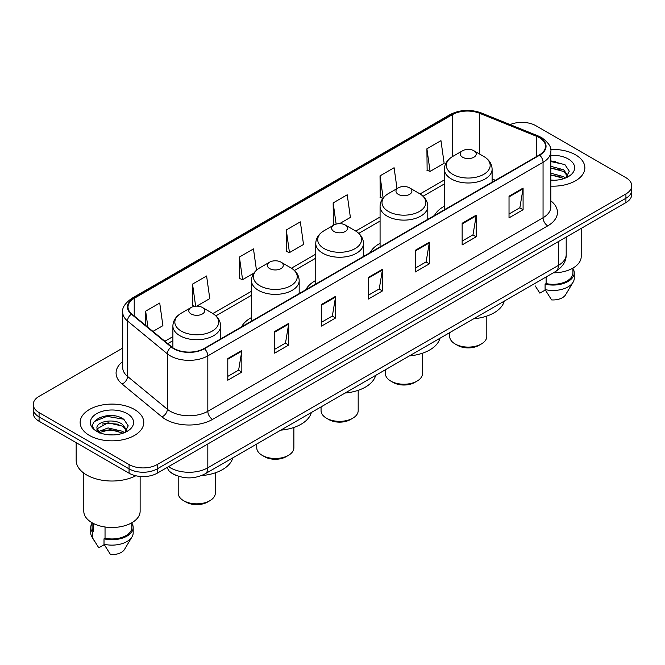 <?xml version="1.0" encoding="UTF-8"?>
<svg xmlns="http://www.w3.org/2000/svg" width="665" height="665" viewBox="0 0 665 665"><rect width="100%" height="100%" fill="white"/><g stroke="black" fill="none" stroke-linecap="round" stroke-linejoin="round"><path stroke-width="1" d="M251.453 317.596A35.137 20.282 0 0 0 241.561 326.856M315.759 280.472A35.137 20.282 0 0 0 305.867 289.732M380.072 243.34A35.137 20.282 0 0 0 370.181 252.6M444.378 206.217A35.137 20.282 0 0 0 434.494 215.477M176.283 475.45A19.884 11.48 180 0 1 170.681 472.35L169.775 471.593A13.258 8.869 129.5 0 1 167.464 467.279M114.613 415.899A26.517 15.312 0 0 0 99.093 417.745M555.691 161.246A26.517 15.312 0 0 0 550.82 161.221M122.709 348.069L39.077 396.348A19.884 11.48 0 0 0 33.25 404.47L33.25 413.131A19.884 11.48 0 0 0 39.077 421.253L129.068 473.206A19.884 11.48 0 0 0 157.198 473.206L625.923 202.592A19.884 11.48 0 0 0 631.75 194.471L631.75 190.14A19.884 11.48 0 0 1 625.923 198.261A19.884 11.48 0 0 0 631.75 190.14L631.75 185.809A19.884 11.48 0 0 0 625.923 177.688L535.932 125.735A19.884 11.48 0 0 0 510.113 124.588M33.25 404.47A19.884 11.48 0 0 0 39.077 412.591L129.068 464.552A19.884 11.48 0 0 0 157.198 464.552L157.198 468.875L625.923 198.261L157.198 468.875A19.884 11.48 0 0 1 129.068 468.875A19.884 11.48 0 0 0 157.198 468.875L157.198 473.206M39.077 412.591L39.077 416.922L129.068 468.875L39.077 416.922A19.884 11.48 0 0 1 33.25 408.8A19.884 11.48 0 0 0 39.077 416.922L39.077 421.253M575.541 154.829A31.82 18.371 0 0 0 550.67 149.492A31.82 18.371 0 0 1 575.541 154.829A31.82 18.371 0 0 1 584.859 167.813A31.82 18.371 0 0 0 575.541 154.829M134.463 409.474A31.82 18.371 0 0 0 99.783 405.492A31.82 18.371 0 0 0 80.141 422.466A31.82 18.371 0 0 0 89.459 435.459A31.82 18.371 0 0 0 124.139 439.44A31.82 18.371 0 0 0 143.781 422.466A31.82 18.371 0 0 0 134.463 409.474A31.82 18.371 0 0 0 99.783 405.492A31.82 18.371 0 0 0 80.141 422.466A31.82 18.371 0 0 0 89.459 435.459A31.82 18.371 0 0 0 124.139 439.44A31.82 18.371 0 0 0 143.781 422.466A31.82 18.371 0 0 0 134.463 409.474M539.307 137.638A21.213 12.244 180 0 1 545.516 146.3A21.213 12.244 180 0 1 539.307 154.962L204.072 348.51A21.213 12.244 180 0 1 171.695 346.872L131.853 314.021A21.213 12.244 180 0 1 128.013 306.997A21.213 12.244 180 0 1 134.222 298.336L452.4 114.638A21.213 12.244 180 0 1 479.573 113.266L536.472 136.267A21.213 12.244 180 0 1 539.307 137.638M539.681 137.422A21.745 12.552 0 0 0 536.78 136.017L479.872 113.017A21.745 12.552 0 0 0 452.025 114.422L133.848 298.12A21.745 12.552 0 0 0 131.412 314.196L171.254 347.047A21.745 12.552 0 0 0 204.446 348.726L539.681 155.178A21.745 12.552 0 0 0 539.681 137.422M227.787 358.576L227.787 380.222L241.844 372.109L241.844 350.455L227.787 358.576M227.787 376.382L238.619 370.131L241.794 351.178A5.303 3.059 -120 0 0 241.844 350.455M238.519 370.181L241.844 372.109M274.662 331.511L274.662 353.165L288.718 345.044L288.718 323.39L274.662 331.511M274.662 349.325L285.493 343.065L288.66 324.113A5.303 3.059 -120 0 0 288.718 323.39M285.393 343.123L288.718 345.044M321.536 304.454L321.536 326.099L335.592 317.978L335.592 296.332L321.536 304.454M321.536 322.259L332.359 316.008L335.534 297.047A5.303 3.059 -120 0 0 335.592 296.332M332.267 316.058L335.592 317.978M509.024 196.2L509.024 217.854L523.089 209.733L523.089 188.087L509.024 196.2M509.024 214.014L519.855 207.754L523.031 188.802A5.303 3.059 -120 0 0 523.089 188.087M519.756 207.812L523.089 209.733M462.15 223.265L462.15 244.911L476.215 236.798L476.215 215.144L462.15 223.265M462.15 241.071L472.981 234.82L476.157 215.867A5.303 3.059 -120 0 0 476.215 215.144M472.89 234.878L476.215 236.798M415.276 250.323L415.276 271.977L429.341 263.855L429.341 242.21L415.276 250.323M415.276 268.136L426.107 261.885L429.282 242.925A5.303 3.059 -120 0 0 429.341 242.21M426.016 261.935L429.341 263.855M368.402 277.388L368.402 299.034L382.466 290.921L382.466 269.267L368.402 277.388M368.402 295.194L379.233 288.943L382.408 269.99A5.303 3.059 -120 0 0 382.466 269.267M379.141 289.001L382.466 290.921M550.82 186.142A31.82 18.371 0 0 0 584.859 167.813A31.82 18.371 0 0 1 550.82 186.142M157.198 464.552L625.923 193.931A19.884 11.48 0 0 0 631.75 185.809M196.724 306.133L209.774 298.602L206.599 275.983L192.534 284.096L192.767 305.617M152.942 331.411L162.9 325.667L159.725 303.041L145.66 311.162L145.66 325.409M339.591 223.648L350.389 217.413L347.221 194.795L333.157 202.916L333.381 224.429M397.022 188.611L394.087 167.73L380.031 175.851L380.255 197.372M426.905 148.794L430.08 171.412L444.137 163.291L440.962 140.672L426.905 148.794L427.13 170.306M256.466 270.223L253.473 248.918L239.408 257.039L239.633 278.56M286.282 229.974L289.458 252.592L303.523 244.479L300.347 221.861L286.282 229.974L286.507 251.495M289.458 252.592L286.282 251.412M334.362 224.795L333.157 224.346M333.157 202.916L336.133 224.113M382.865 198.345L380.031 197.289M380.031 175.851L383.14 198.004M430.08 171.412L426.905 170.223M239.408 257.039L242.584 279.657L253.847 273.157M242.584 279.657L239.408 278.469M194.604 306.307L192.534 305.534M192.534 284.096L195.635 306.183M145.66 311.162L147.921 327.271M553.255 272.841A28.171 16.268 0 0 0 581.21 256.582L581.21 228.403M550.82 180.057L554.469 180.265M550.82 173.183L563.637 176.649L565.383 178.054M550.82 174.903L563.637 178.37M550.82 166.308L563.637 169.775L567.935 175.726M550.82 168.046L563.637 171.487L567.602 176.167M550.82 180.223A21.613 12.477 0 0 0 568.317 176.641A21.613 12.477 0 0 0 568.317 158.993A21.613 12.477 0 0 0 550.82 155.402M565.898 177.846L569.282 171.196L565.001 164.745L550.82 160.872M535.142 285.825L539.864 293.14L545.325 289.99M546.115 276.964L546.115 283.581A19.884 11.48 0 0 0 572.922 272.816L572.922 268.103M546.115 283.581L545.092 284.171L545.092 289.583L551.576 299.907A13.258 7.656 0 0 0 565.566 294.803L573.089 282.226A21.213 12.244 0 0 0 574.252 278.228L574.252 272.816A21.213 12.244 0 0 0 572.922 268.552M545.092 289.583A21.213 12.244 0 0 0 573.089 282.226M545.092 284.171A21.213 12.244 0 0 0 574.252 272.816M550.82 161.545L564.71 164.546M550.82 168.42L560.03 169.633M550.82 175.286L560.013 176.499M449.681 332.641L449.681 336.382A18.562 10.715 0 0 0 455.118 343.963L457.462 345.318A15.245 8.803 0 0 0 479.024 345.318L481.369 343.963A18.562 10.715 0 0 0 486.805 336.382L486.805 316.075M457.462 345.318L455.118 343.963A18.562 10.715 0 0 0 481.369 343.963M462.616 157.231A7.955 4.588 0 0 0 473.871 157.231A7.955 4.588 0 0 0 473.871 150.739L483.746 156.441A21.92 12.66 0 0 1 483.746 174.338A21.92 12.66 0 0 1 452.74 174.338A21.92 12.66 0 0 1 452.74 156.441C447.346 159.65 444.561 163.906 444.378 169.218A23.865 13.774 0 0 0 451.369 178.96A23.865 13.774 0 0 0 477.379 181.944A23.865 13.774 0 0 0 492.108 169.218C491.934 163.906 489.141 159.65 483.746 156.441L473.871 150.739A7.955 4.588 0 0 0 462.616 150.739A7.955 4.588 0 0 0 462.616 157.231M473.713 318.768A36.459 21.047 0 0 0 504.294 301.112M385.376 369.773L385.376 373.514A18.562 10.715 0 0 0 390.812 381.095L393.156 382.442A15.245 8.803 0 0 0 414.719 382.442L417.063 381.095A18.562 10.715 0 0 0 422.499 373.514L422.499 353.206M393.156 382.442L390.812 381.095A18.562 10.715 0 0 0 417.063 381.095M398.31 194.363A7.955 4.588 0 0 0 409.557 194.363A7.955 4.588 0 0 0 409.557 187.863L419.432 193.565A21.92 12.66 0 0 1 419.432 211.47A21.92 12.66 0 0 1 388.435 211.47A21.92 12.66 0 0 1 388.435 193.565C383.032 196.774 380.247 201.038 380.072 206.35A23.865 13.774 0 0 0 387.063 216.092A23.865 13.774 0 0 0 413.065 219.076A23.865 13.774 0 0 0 427.795 206.35C427.62 201.038 424.835 196.774 419.432 193.565L409.557 187.863A7.955 4.588 0 0 0 398.31 187.863A7.955 4.588 0 0 0 398.31 194.363M409.399 355.9A36.459 21.047 0 0 0 439.981 338.244M321.062 406.897L321.062 410.646A18.562 10.715 0 0 0 326.498 418.219L328.843 419.573A15.245 8.803 0 0 0 350.405 419.573L352.749 418.219A18.562 10.715 0 0 0 358.186 410.646L358.186 390.33M328.843 419.573L326.498 418.219A18.562 10.715 0 0 0 352.749 418.219M333.996 231.487A7.955 4.588 0 0 0 345.251 231.487A7.955 4.588 0 0 0 345.251 224.994L355.127 230.697A21.92 12.66 0 0 1 355.127 248.594A21.92 12.66 0 0 1 324.121 248.594A21.92 12.66 0 0 1 324.121 230.697C318.726 233.905 315.933 238.161 315.759 243.473A23.865 13.774 0 0 0 322.749 253.215A23.865 13.774 0 0 0 348.759 256.2A23.865 13.774 0 0 0 363.489 243.473C363.314 238.161 360.521 233.905 355.127 230.697L345.251 224.994A7.955 4.588 0 0 0 333.996 224.994A7.955 4.588 0 0 0 333.996 231.487M345.093 393.023A36.459 21.047 0 0 0 375.675 375.368M256.757 444.029L256.757 447.769A18.562 10.715 0 0 0 262.193 455.35L264.537 456.705A15.245 8.803 0 0 0 286.1 456.705L288.435 455.35A18.562 10.715 0 0 0 293.872 447.769L293.872 427.462M264.537 456.705L262.193 455.35A18.562 10.715 0 0 0 288.435 455.35M269.691 268.618A7.955 4.588 0 0 0 280.938 268.618A7.955 4.588 0 0 0 280.938 262.126L290.813 267.829A21.92 12.66 0 0 1 290.813 285.726A21.92 12.66 0 0 1 259.816 285.726A21.92 12.66 0 0 1 259.816 267.829C254.412 271.037 251.628 275.293 251.453 280.605A23.865 13.774 0 0 0 258.444 290.347A23.865 13.774 0 0 0 284.445 293.332A23.865 13.774 0 0 0 299.175 280.605C299.001 275.293 296.216 271.037 290.813 267.829L280.938 262.126A7.955 4.588 0 0 0 269.691 262.126A7.955 4.588 0 0 0 269.691 268.618M280.78 430.155A36.459 21.047 0 0 0 311.361 412.5M178.195 476.157L178.195 493.131A18.562 10.715 0 0 0 183.631 500.703L185.976 502.058A15.245 8.803 0 0 0 207.538 502.058L209.882 500.703A18.562 10.715 0 0 0 215.319 493.131L215.319 472.815M185.976 502.058L183.631 500.703A18.562 10.715 0 0 0 209.882 500.703M191.129 313.971A7.955 4.588 0 0 0 202.384 313.971A7.955 4.588 0 0 0 202.384 307.479L212.26 313.182A21.92 12.66 0 0 1 212.26 331.079A21.92 12.66 0 0 1 181.254 331.079A21.92 12.66 0 0 1 181.254 313.182C175.859 316.39 173.066 320.646 172.892 325.958A23.865 13.774 0 0 0 179.883 335.7A23.865 13.774 0 0 0 205.884 338.685A23.865 13.774 0 0 0 220.622 325.958C220.439 320.646 217.654 316.39 212.26 313.182L202.384 307.479A7.955 4.588 0 0 0 191.129 307.479A7.955 4.588 0 0 0 191.129 313.971M201.561 475.566A36.459 21.047 0 0 0 232.8 457.852M76.167 442.666L76.167 460.355A35.794 20.665 0 0 0 86.65 474.968A35.794 20.665 0 0 0 135.81 475.766M83.79 473.106L83.79 511.235A28.171 16.268 0 0 0 92.044 522.732A28.171 16.268 0 0 0 122.742 526.256A28.171 16.268 0 0 0 140.132 511.235L140.132 476.439M108.345 434.769L113.391 434.918M98.428 431.602L108.087 427.919L122.559 431.302L124.313 432.707M99.143 432.674L110.157 429.557L122.559 433.023M96.974 427.969L99.459 432.641M96.999 428.385C95.469 421.735 113.707 417.811 122.559 424.428L126.865 430.371M97.065 428.825L108.054 422.782L122.559 426.14L126.525 430.82M124.821 432.499L128.212 425.849L123.923 419.391C108.761 408.493 81.812 422.857 97.373 431.668L98.146 432.134M127.248 413.647A21.613 12.477 0 0 0 96.683 413.647A21.613 12.477 0 0 0 96.683 431.294A21.613 12.477 0 0 0 127.248 431.294A21.613 12.477 0 0 0 127.248 413.647M92.078 522.757L92.078 527.47A19.884 11.48 0 0 0 93.316 531.468L93.316 523.43M92.078 523.205A21.213 12.244 0 0 0 90.748 527.47L90.748 532.881A21.213 12.244 0 0 0 91.911 536.879A21.213 12.244 0 0 0 92.294 537.47L98.786 547.794L104.247 544.643M92.294 537.47L92.294 532.058L93.316 531.468M90.748 527.47A21.213 12.244 0 0 0 92.294 532.058M99.783 433.081C97.522 431.735 96.608 430.28 97.048 428.726M105.037 526.996L105.037 538.234A19.884 11.48 0 0 0 131.853 527.47L131.853 522.757M105.037 538.234L104.014 538.825L104.014 544.236L110.506 554.56A13.258 7.656 0 0 0 124.496 549.448L132.011 536.879A21.213 12.244 0 0 0 133.175 532.881L133.175 527.47A21.213 12.244 0 0 0 131.853 523.205M104.014 544.236A21.213 12.244 0 0 0 132.011 536.879M104.014 538.825A21.213 12.244 0 0 0 133.175 527.47M94.214 421.56L106.907 416.357L123.632 419.199M102.144 424.095L106.907 423.231L118.952 424.278M102.086 430.978L106.907 430.097L118.935 431.153M168.536 466.655A26.517 15.312 0 0 0 170.323 467.794A26.517 15.312 0 0 0 207.821 467.794L558.425 265.377A26.517 15.312 0 0 0 566.198 254.545C566.389 261.129 562.881 266.756 555.682 271.445L205.069 473.862A13.258 7.656 60 0 0 207.821 467.794L207.821 443.979M558.425 241.561L558.425 265.377A13.258 7.656 60 0 1 555.682 271.445M625.923 202.592L625.923 193.931M129.068 473.206L129.068 464.552M550.82 200.847A33.142 19.135 180 0 1 547.744 225.859L212.509 419.407A6.625 3.824 60 0 1 207.821 411.294L543.056 217.746A26.517 15.312 0 0 0 550.82 206.915L550.82 151.495A26.517 15.312 180 0 1 543.056 162.318A6.625 3.824 -120 0 0 539.681 155.178M212.509 419.407A33.142 19.135 180 0 1 165.635 419.407A33.142 19.135 180 0 1 161.919 416.855L122.077 384.004A33.142 19.135 180 0 1 122.709 361.544M170.323 411.294A26.517 15.312 0 0 0 207.821 411.294L207.821 355.866A26.517 15.312 180 0 1 167.347 353.822L127.505 320.971A26.517 15.312 180 0 1 122.709 312.193L122.709 367.612A26.517 15.312 0 0 0 127.505 376.39L167.347 409.249A26.517 15.312 0 0 0 170.323 411.294M550.82 151.495C551.701 147.356 548.658 142.734 541.684 137.638L538.193 135.943A6.625 3.101 112 0 0 536.78 136.017M538.193 135.943L481.294 112.942C470.313 109.052 459.889 109.617 450.022 114.629A6.625 3.824 60 0 1 452.025 114.422M133.848 298.12A6.625 3.824 -120 0 0 131.845 298.327C124.97 303.273 121.919 307.895 122.709 312.193M131.412 314.196A6.625 4.431 129.5 0 0 127.505 320.971L127.505 376.39A6.625 4.431 -50.5 0 1 122.077 384.004M481.294 112.942A6.625 3.101 112 0 0 479.872 113.017M171.254 347.047A6.625 4.431 129.5 0 0 167.347 353.822L167.347 409.249A6.625 4.431 -50.5 0 1 161.919 416.855M204.446 348.726A6.625 3.824 60 0 1 207.821 355.866L543.056 162.318L543.056 217.746A6.625 3.824 60 0 0 547.744 225.859M134.222 298.336L134.222 315.975M536.472 136.267L536.472 156.591M479.573 113.266L479.573 154.031M495.425 180.29L492.108 178.952M452.4 114.638L452.4 156.641M444.378 179.891L420.047 193.939M380.072 217.014L355.742 231.063M315.759 254.146L291.428 268.195M251.453 291.27L212.867 313.548M172.892 336.631L164.878 341.253M368.402 278.078L382.408 269.99M415.276 251.013L429.282 242.925M462.15 223.947L476.157 215.867M509.024 196.89L523.031 188.802M321.536 305.135L335.534 297.047M274.662 332.201L288.66 324.113M227.787 359.258L241.794 351.178M205.069 473.862C194.404 479.224 183.731 479.224 173.066 473.862L169.775 471.593M566.198 254.545L566.198 237.072M450.022 114.629L131.845 298.327M444.378 183.922L423.073 196.225M380.072 221.054L358.759 233.357M315.759 258.178L294.454 270.48M251.453 295.31L215.892 315.842M172.892 340.663L167.763 343.63M492.108 182.21L492.108 169.218M444.378 209.766L444.378 169.218M462.616 150.739L452.74 156.441M427.795 219.334L427.795 206.35M380.072 246.89L380.072 206.35M398.31 187.863L388.435 193.565M363.489 256.466L363.489 243.473M315.759 284.022L315.759 243.473M333.996 224.994L324.121 230.697M299.175 293.598L299.175 280.605M251.453 321.153L251.453 280.605M269.691 262.126L259.816 267.829M220.622 338.951L220.622 325.958M172.892 347.77L172.892 325.958M191.129 307.479L181.254 313.182M94.064 540.479L91.911 536.879"/></g></svg>
